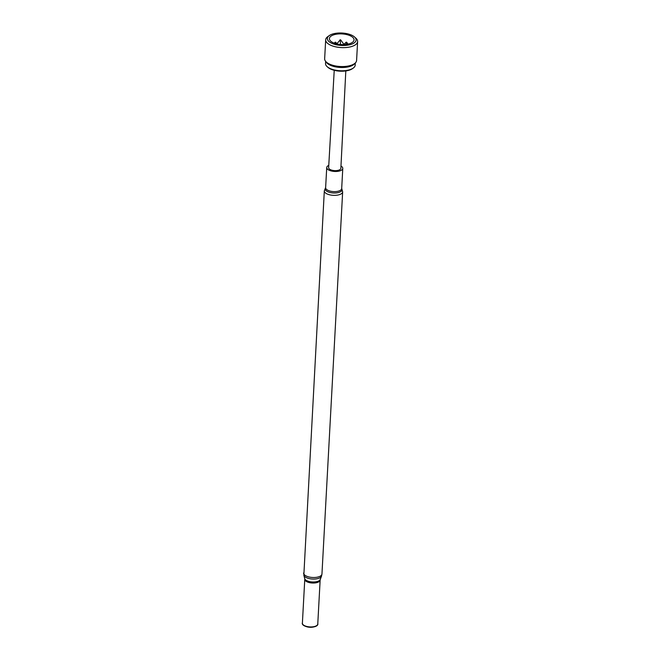 <?xml version="1.0" encoding="UTF-8"?>
<svg xmlns="http://www.w3.org/2000/svg" width="660" height="660" viewBox="0 0 660 660"><rect width="100%" height="100%" fill="white"/><g stroke="black" fill="none" stroke-linecap="round" stroke-linejoin="round"><path stroke-width="0.99" d="M333.935 43.04A12.334 5.329 -176.9 0 1 329.406 38.577A12.334 5.329 -176.9 0 1 336.567 34.163A12.334 5.329 -176.9 0 1 349.511 35.45A12.334 5.329 -176.9 0 1 354.04 39.905A12.334 5.329 -176.9 0 1 346.879 44.319A12.334 5.329 -176.9 0 1 333.935 43.04M325.677 39.814L324.654 58.74A15.988 6.913 3.1 0 0 326.428 62.155A15.988 6.913 3.1 0 0 330.528 64.523A15.988 6.913 3.1 0 0 354.453 63.674A15.988 6.913 3.1 0 0 356.59 60.464L357.613 41.547A15.988 6.913 -176.9 0 1 348.323 47.264A15.988 6.913 -176.9 0 1 331.551 45.598A15.988 6.913 -176.9 0 1 325.677 39.814A15.988 6.913 -176.9 0 1 327.814 36.614L329.274 35.582A14.388 6.22 3.1 0 0 332.64 43.667A14.388 6.22 3.1 0 0 350.782 44.476A14.388 6.22 3.1 0 0 354.494 36.944A14.388 6.22 3.1 0 0 350.807 34.815A14.388 6.22 3.1 0 0 329.274 35.582M354.494 36.944L355.831 38.131A15.988 6.913 -176.9 0 1 357.613 41.547M326.428 62.155L327.772 63.335A14.388 6.22 3.1 0 0 331.46 65.464A14.388 6.22 3.1 0 0 352.993 64.705L354.453 63.674M355.303 62.964L355.187 65.134A14.85 6.418 -176.9 0 1 353.207 68.112L352.374 68.698A13.934 6.022 -176.9 0 1 331.526 69.44A13.934 6.022 -176.9 0 1 327.954 67.378L327.187 66.701A14.85 6.418 -176.9 0 1 325.537 63.525L325.661 61.363M353.207 68.112A14.85 6.418 -176.9 0 1 330.99 68.896A14.85 6.418 -176.9 0 1 327.187 66.701M334.232 70.306L328.639 167.64A6.121 2.648 3.1 0 0 330.891 169.859A6.121 2.648 3.1 0 0 337.31 170.494A6.121 2.648 3.1 0 0 340.857 168.308L345.815 70.933M354.841 63.376A14.85 6.418 -176.9 0 1 331.171 65.612A14.85 6.418 -176.9 0 1 326.081 61.825M340.972 166.048A8.044 3.473 -176.9 0 1 342.779 168.415A8.044 3.473 -176.9 0 1 338.077 171.295A8.044 3.473 -176.9 0 1 329.62 170.429A8.044 3.473 -176.9 0 1 326.725 167.541A8.044 3.473 -176.9 0 1 328.771 165.388M317.782 623.617A7.813 3.374 -176.9 0 1 314.259 626.81L313.45 627A6.385 2.764 -176.9 0 1 306.347 626.612L305.572 626.34A7.813 3.374 -176.9 0 1 305.085 626.159A7.813 3.374 -176.9 0 1 302.412 622.784M314.259 626.81A7.813 3.374 -176.9 0 1 305.572 626.34M317.765 624.013A7.697 3.325 -176.9 0 1 313.261 626.769A7.697 3.325 -176.9 0 1 305.167 625.944A7.697 3.325 -176.9 0 1 302.387 623.18L304.772 579.265A7.697 3.325 -176.9 0 0 307.543 582.038A7.697 3.325 -176.9 0 0 315.637 582.862A7.697 3.325 -176.9 0 0 320.141 580.099L317.765 624.013M337.318 44.03L335.503 42.199L335.486 43.576M334.323 43.189L334.983 42.355L335.849 42.355L335.371 42.166M343.67 44.599L346.327 42.166L346.426 44.385M348.018 44.105L346.756 42.355L345.898 42.355L346.343 42.232M336.963 43.634L340.321 39.773L340.486 44.5M343.909 44.368L340.75 39.971L339.883 39.971L340.337 39.839M342.779 168.415L341.69 188.562A8.044 3.473 -176.9 0 1 336.988 191.441A8.044 3.473 -176.9 0 1 328.531 190.583A8.044 3.473 -176.9 0 1 325.627 187.696L324.316 190.864L303.839 575.231A8.926 3.861 -176.9 0 0 307.007 577.913A8.926 3.861 -176.9 0 0 315.835 578.944A8.926 3.861 -176.9 0 0 321.502 576.188L320.273 579.455A7.87 3.399 -176.9 0 1 315.282 581.881A7.87 3.399 -176.9 0 1 307.494 580.973A7.87 3.399 -176.9 0 1 304.705 578.606L304.772 579.265M341.682 188.62A8.456 3.655 -176.9 0 1 338.266 192.58A8.456 3.655 -176.9 0 1 328.201 191.903A8.456 3.655 -176.9 0 1 325.627 187.745M341.69 188.562L342.655 191.862A9.182 3.968 -176.9 0 1 337.285 195.145A9.182 3.968 -176.9 0 1 327.624 194.164A9.182 3.968 -176.9 0 1 324.316 190.864M342.655 191.862L321.956 574.01A9.182 3.968 -176.9 0 1 316.585 577.302A9.182 3.968 -176.9 0 1 306.933 576.32A9.182 3.968 -176.9 0 1 303.616 573.02M321.956 574.01L321.502 576.188M304.705 578.606L303.839 575.231M320.273 579.455L320.141 580.099M326.725 167.541L325.627 187.696M335.123 42.265L335.668 42.24M346.038 42.265L346.582 42.24M340.024 39.872L340.576 39.847"/></g></svg>
